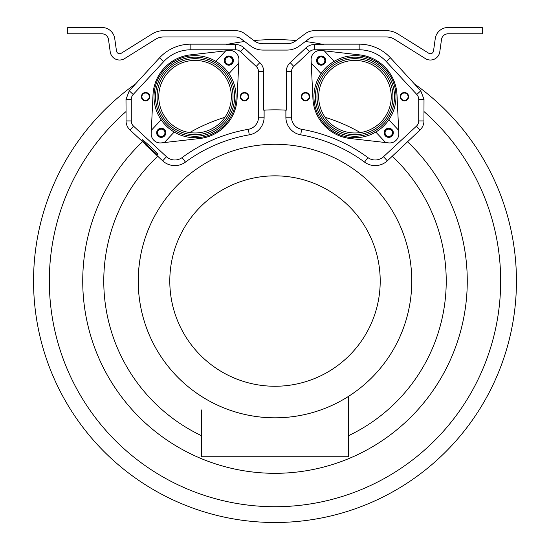 <?xml version="1.0" encoding="UTF-8"?>
<svg xmlns="http://www.w3.org/2000/svg" width="550" height="550" viewBox="0 0 550 550"><rect width="100%" height="100%" fill="white"/><g stroke="black" fill="none" stroke-linecap="round" stroke-linejoin="round"><path stroke-width="0.82" d="M348.645 435.627A171.222 171.222 0 0 0 392.239 156.255L419.973 130.027A12.416 12.416 0 0 0 423.947 120.924L424.002 99.351L420.743 90.805L390.459 57.812A42.68 42.68 0 0 0 359.164 44.158L321.695 44.158L323.613 44.543A241.45 241.45 0 0 0 305.346 41.511M244.654 41.511A241.45 241.45 0 0 0 226.387 44.543L228.305 44.158L190.836 44.158A42.68 42.68 0 0 0 159.541 57.812L129.257 90.805L125.998 99.351L126.053 111.512A225.672 225.672 0 0 0 112.028 437.154A225.672 225.672 0 0 0 437.972 437.154A225.672 225.672 0 0 0 423.947 111.512M296.147 40.528A241.45 241.45 0 0 0 253.853 40.528M305.071 33.825L295.762 40.817A14.726 14.726 0 0 1 286.921 43.766L263.079 43.766A14.726 14.726 0 0 1 254.238 40.817L244.929 33.825A15.778 15.778 0 0 0 235.455 30.669L163.577 30.669A21.601 21.601 0 0 0 152.13 33.949L121.282 53.226A3.156 3.156 0 0 1 116.483 50.992L114.737 38.596A12.891 12.891 0 0 0 101.977 27.5L67.739 27.5L67.739 33.811L101.977 33.811A6.573 6.573 0 0 1 108.488 39.469L110.227 51.872A9.467 9.467 0 0 0 124.623 58.582L155.478 39.304A15.283 15.283 0 0 1 163.577 36.981L235.455 36.981A9.467 9.467 0 0 1 241.141 38.878L250.442 45.863A21.044 21.044 0 0 0 263.093 50.078L286.907 50.078A21.044 21.044 0 0 0 299.558 45.863L308.859 38.878A9.467 9.467 0 0 1 314.545 36.981L386.423 36.981A15.283 15.283 0 0 1 394.522 39.304L425.377 58.582A9.467 9.467 0 0 0 439.773 51.872L441.513 39.469A6.573 6.573 0 0 1 448.023 33.811L482.261 33.811L482.261 27.5L448.023 27.5A12.891 12.891 0 0 0 435.263 38.596L433.517 50.992A3.156 3.156 0 0 1 428.718 53.226L397.87 33.949A21.601 21.601 0 0 0 386.423 30.669L314.545 30.669A15.778 15.778 0 0 0 305.071 33.825M189.702 132.584A171.222 171.222 0 0 1 224.888 117.322M323.613 44.543L314.407 44.543A12.416 12.416 0 0 0 305.924 47.891L290.201 62.611A12.416 12.416 0 0 0 286.268 71.679L286.268 110.192A171.222 171.222 0 0 0 263.732 110.192L263.732 71.679L258.5 71.679L258.5 117.219A12.258 12.258 0 0 1 248.332 129.298A156.351 156.351 0 0 0 182.112 157.589A12.258 12.258 0 0 1 166.492 156.716L133.588 126.191A7.184 7.184 0 0 1 131.285 120.924L131.285 99.351A7.184 7.184 0 0 1 133.203 94.469L163.659 61.634A37.063 37.063 0 0 1 190.836 49.775L235.593 49.775A7.184 7.184 0 0 1 240.501 51.714L256.224 66.433A7.184 7.184 0 0 1 258.5 71.679M226.387 44.543L235.593 44.543A12.416 12.416 0 0 1 244.076 47.891L259.799 62.611A12.416 12.416 0 0 1 263.732 71.679M360.298 132.584A171.222 171.222 0 0 0 325.112 117.322M407.433 141.659A192.266 192.266 0 0 1 412.108 415.834A192.266 192.266 0 0 1 137.892 415.834A192.266 192.266 0 0 1 142.567 141.659L130.027 130.027A12.416 12.416 0 0 1 126.053 120.924L126.053 111.512M264.117 110.172L264.117 117.219A17.875 17.875 0 0 1 249.294 134.833A150.728 150.728 0 0 0 185.446 162.113A17.875 17.875 0 0 1 162.676 160.834L157.747 156.269A171.222 171.222 0 0 0 201.355 435.627M285.883 110.172L285.883 117.219A17.875 17.875 0 0 0 300.706 134.833L301.668 129.298A156.351 156.351 0 0 1 367.888 157.589A12.258 12.258 0 0 0 383.508 156.716L416.412 126.191A7.184 7.184 0 0 0 418.715 120.924L418.715 99.351A7.184 7.184 0 0 0 416.797 94.469L386.341 61.634A37.063 37.063 0 0 0 359.164 49.775L314.407 49.775A7.184 7.184 0 0 0 309.499 51.714L293.776 66.433A7.184 7.184 0 0 0 291.5 71.679L291.5 117.219A12.258 12.258 0 0 0 301.668 129.298M392.253 156.269L387.324 160.834A17.875 17.875 0 0 1 364.554 162.113A150.728 150.728 0 0 0 300.706 134.833M140.986 308.351L140.993 308.385A136.771 136.771 0 0 0 380.208 368.438A136.771 136.771 0 0 0 275 144.279A136.771 136.771 0 0 0 140.415 256.692L139.411 263.113M138.421 273.831L138.593 271.143A136.771 136.771 0 0 0 138.463 273.061L138.407 274.113M138.463 288.956L138.792 293.459A136.771 136.771 0 0 0 138.847 294.044L139.267 297.88M275 144.279A136.771 136.771 0 0 0 138.229 281.05A136.771 136.771 0 0 0 275 417.821A136.771 136.771 0 0 0 411.771 281.05A136.771 136.771 0 0 0 275 144.279M138.414 273.976L138.263 278.114M138.229 281.05L138.236 282.48M138.27 284.357L138.414 288.124M138.847 294.044L138.744 292.854M139.191 297.22L139.844 301.991M139.652 300.733L140.381 305.188M140.044 303.236L140.848 307.684A136.771 136.771 0 0 0 140.993 308.385M140.938 308.124L140.339 304.961M139.934 302.548L140.071 303.421M139.556 300.039L139.666 300.788M138.772 268.929L138.593 271.143M138.731 269.335L139.178 264.956M138.799 268.62L139.507 262.405M139.164 265.107L139.267 264.254M139.638 261.477L139.872 259.944M140.993 253.715L140.601 255.702M138.284 277.124L138.648 291.768L138.442 273.474M138.373 274.773L138.401 274.223M138.463 273.061L138.428 273.68M138.586 290.936L138.621 291.376M138.683 292.181L138.634 291.576L138.683 292.181M139.109 265.574L138.772 268.861M138.765 268.984L138.875 267.788M139.453 262.783L139.576 261.917L139.453 262.783M139.521 262.302L139.638 261.456L139.521 262.302M139.184 264.935L138.827 268.324M138.779 268.778L138.834 268.207M138.786 268.744L138.847 268.084M275 175.842A105.208 105.208 0 0 0 169.792 281.05A105.208 105.208 0 0 0 275 386.258A105.208 105.208 0 0 0 380.208 281.05A105.208 105.208 0 0 0 275 175.842M201.355 409.929L201.355 456.748L348.645 456.748L348.645 396.296M142.567 141.659L145.406 144.389M152.996 151.676L157.761 156.255M157.314 154.756L158.029 153.986L150.528 146.603L142.601 139.679L141.886 140.449L145.743 144.024L145.228 144.581L152.941 151.738L153.457 151.181L157.314 154.756L141.886 140.449M150.528 146.603L149.813 147.373M414.728 84.136A241.45 241.45 0 0 1 455.036 441.939A241.45 241.45 0 0 1 94.964 441.939A241.45 241.45 0 0 1 135.272 84.136A241.45 241.45 0 0 0 94.964 441.939A241.45 241.45 0 0 0 455.036 441.939A241.45 241.45 0 0 0 414.728 84.136M231.323 96.697A36.279 36.279 0 0 0 195.044 60.417A36.279 36.279 0 0 0 158.764 96.697A36.279 36.279 0 0 0 195.044 132.976A36.279 36.279 0 0 0 231.323 96.697M145.592 93.012A3.685 3.685 0 0 1 149.277 96.697A3.685 3.685 0 0 1 145.592 100.382A3.685 3.685 0 0 1 141.914 96.697A3.685 3.685 0 0 1 145.592 93.012M244.489 93.012A3.685 3.685 0 0 0 240.811 96.697A3.685 3.685 0 0 0 244.489 100.382A3.685 3.685 0 0 0 248.174 96.697A3.685 3.685 0 0 0 244.489 93.012M163.941 135.314A3.685 3.685 0 0 0 163.769 130.109A3.685 3.685 0 0 0 158.565 130.281A3.685 3.685 0 0 0 158.737 135.486A3.685 3.685 0 0 0 163.941 135.314M231.522 63.112A3.685 3.685 0 0 1 226.318 63.284A3.685 3.685 0 0 1 226.146 58.08A3.685 3.685 0 0 1 231.351 57.908A3.685 3.685 0 0 1 231.522 63.112M318.677 96.697A36.279 36.279 0 0 1 354.956 60.417A36.279 36.279 0 0 1 391.236 96.697A36.279 36.279 0 0 1 354.956 132.976A36.279 36.279 0 0 1 318.677 96.697M404.408 93.012A3.685 3.685 0 0 0 400.723 96.697A3.685 3.685 0 0 0 404.408 100.382A3.685 3.685 0 0 0 408.086 96.697A3.685 3.685 0 0 0 404.408 93.012M305.511 93.012A3.685 3.685 0 0 1 309.189 96.697A3.685 3.685 0 0 1 305.511 100.382A3.685 3.685 0 0 1 301.826 96.697A3.685 3.685 0 0 1 305.511 93.012M386.059 135.314A3.685 3.685 0 0 1 386.231 130.109A3.685 3.685 0 0 1 391.435 130.281A3.685 3.685 0 0 1 391.263 135.486A3.685 3.685 0 0 1 386.059 135.314M318.478 63.112A3.685 3.685 0 0 0 323.682 63.284A3.685 3.685 0 0 0 323.854 58.08A3.685 3.685 0 0 0 318.649 57.908A3.685 3.685 0 0 0 318.478 63.112M404.408 100.904A4.208 4.208 0 0 1 400.194 96.697A4.208 4.208 0 0 1 404.408 92.489A4.208 4.208 0 0 1 408.616 96.697A4.208 4.208 0 0 1 404.408 100.904M305.511 92.489A4.208 4.208 0 0 1 309.719 96.697A4.208 4.208 0 0 1 305.511 100.904A4.208 4.208 0 0 1 301.304 96.697A4.208 4.208 0 0 1 305.511 92.489M385.674 135.671A4.208 4.208 0 0 1 385.873 129.724A4.208 4.208 0 0 1 391.82 129.924A4.208 4.208 0 0 1 391.621 135.871A4.208 4.208 0 0 1 385.674 135.671M324.239 57.722A4.208 4.208 0 0 1 324.046 63.669A4.208 4.208 0 0 1 318.093 63.47A4.208 4.208 0 0 1 318.292 57.523A4.208 4.208 0 0 1 324.239 57.722M145.592 92.489A4.208 4.208 0 0 1 149.806 96.697A4.208 4.208 0 0 1 145.592 100.904A4.208 4.208 0 0 1 141.384 96.697A4.208 4.208 0 0 1 145.592 92.489M244.489 100.904A4.208 4.208 0 0 1 240.281 96.697A4.208 4.208 0 0 1 244.489 92.489A4.208 4.208 0 0 1 248.696 96.697A4.208 4.208 0 0 1 244.489 100.904M158.18 129.924A4.208 4.208 0 0 1 164.127 129.724A4.208 4.208 0 0 1 164.326 135.671A4.208 4.208 0 0 1 158.379 135.871A4.208 4.208 0 0 1 158.18 129.924M231.907 63.47A4.208 4.208 0 0 1 225.954 63.669A4.208 4.208 0 0 1 225.761 57.722A4.208 4.208 0 0 1 231.708 57.523A4.208 4.208 0 0 1 231.907 63.47M385.619 129.456A4.579 4.579 0 0 1 392.088 129.669A4.579 4.579 0 0 1 391.875 136.139A4.579 4.579 0 0 1 385.406 135.926A4.579 4.579 0 0 1 385.619 129.456M398.681 130.322L396.99 94.703A42.082 42.082 0 0 0 359.721 54.883L324.294 50.847L334.125 61.352A41.03 41.03 0 0 0 325.002 124.733A41.03 41.03 0 0 0 388.85 119.824L398.681 130.322L398.826 133.361A9.151 9.151 0 0 1 388.644 142.89L385.626 142.546L375.794 132.041M321.062 73.569L311.231 63.071L312.923 98.691A42.082 42.082 0 0 0 350.192 138.511L385.626 142.546M324.294 50.847L321.269 50.504A9.151 9.151 0 0 0 311.094 60.032L311.231 63.071M318.038 57.255A4.579 4.579 0 0 1 324.507 57.468A4.579 4.579 0 0 1 324.294 63.938A4.579 4.579 0 0 1 317.824 63.724A4.579 4.579 0 0 1 318.038 57.255M388.85 119.824A41.03 41.03 0 0 0 334.125 61.352M328.996 68.956A37.991 37.991 0 0 0 327.216 122.657A37.991 37.991 0 0 0 380.923 124.438A37.991 37.991 0 0 0 382.697 70.737A37.991 37.991 0 0 0 328.996 68.956M381.982 125.572A39.552 39.552 0 0 1 326.081 123.723A39.552 39.552 0 0 1 327.931 67.822A39.552 39.552 0 0 1 383.831 69.671A39.552 39.552 0 0 1 381.982 125.572M225.706 63.938A4.579 4.579 0 0 1 225.493 57.468A4.579 4.579 0 0 1 231.962 57.255A4.579 4.579 0 0 1 232.176 63.724A4.579 4.579 0 0 1 225.706 63.938M225.706 50.847L190.279 54.883A42.082 42.082 0 0 0 153.01 94.703L151.319 130.322L161.15 119.824A41.03 41.03 0 0 0 224.998 124.733A41.03 41.03 0 0 0 215.875 61.352L225.706 50.847L228.731 50.504A9.151 9.151 0 0 1 238.906 60.032L238.769 63.071L228.938 73.569M174.206 132.041L164.374 142.546L199.808 138.511A42.082 42.082 0 0 0 237.077 98.691L238.769 63.071M151.319 130.322L151.174 133.361A9.151 9.151 0 0 0 161.356 142.89L164.374 142.546M158.125 136.139A4.579 4.579 0 0 1 157.912 129.669A4.579 4.579 0 0 1 164.381 129.456A4.579 4.579 0 0 1 164.594 135.926A4.579 4.579 0 0 1 158.125 136.139M215.875 61.352A41.03 41.03 0 0 0 161.15 119.824M169.077 124.438A37.991 37.991 0 0 0 222.784 122.657A37.991 37.991 0 0 0 221.004 68.956A37.991 37.991 0 0 0 167.303 70.737A37.991 37.991 0 0 0 169.077 124.438M222.069 67.822A39.552 39.552 0 0 1 223.919 123.723A39.552 39.552 0 0 1 168.018 125.572A39.552 39.552 0 0 1 166.169 69.671A39.552 39.552 0 0 1 222.069 67.822M130.027 130.027L133.588 126.191M162.676 160.834L166.492 156.716M387.324 160.834L383.508 156.716M419.973 130.027L416.412 126.191M364.554 162.113L367.888 157.589M285.883 117.219L291.5 117.219M286.268 71.679L291.5 71.679M290.201 62.611L293.776 66.433M305.924 47.891L309.499 51.714M314.407 44.543L314.407 49.775M359.164 44.158L359.164 49.775M420.743 90.805L416.797 94.469M390.459 57.812L386.341 61.634M129.257 90.805L133.203 94.469M159.541 57.812L163.659 61.634M125.998 99.351L131.285 99.351M126.053 120.924L131.285 120.924M190.836 44.158L190.836 49.775M235.593 44.543L235.593 49.775M244.076 47.891L240.501 51.714M259.799 62.611L256.224 66.433M264.117 117.219L258.5 117.219M249.294 134.833L248.332 129.298M185.446 162.113L182.112 157.589M424.002 99.351L418.715 99.351M423.947 120.924L418.715 120.924"/></g></svg>
